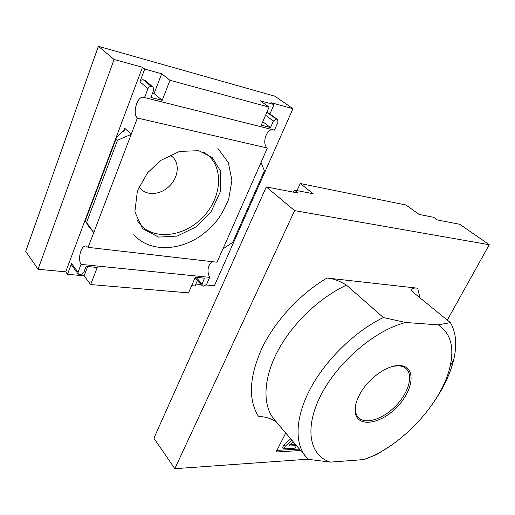 <?xml version="1.0" encoding="UTF-8"?>
<svg xmlns="http://www.w3.org/2000/svg" width="515" height="515" viewBox="0 0 515 515"><rect width="100%" height="100%" fill="white"/><g stroke="black" fill="none" stroke-linecap="round" stroke-linejoin="round"><path stroke-width="0.77" d="M87.659 266.525L84.093 275.815L90.64 284.55L188.529 292.868L195.307 277.25L204.545 278.171L202.041 283.9L202.17 285.709L203.811 286.186L206.599 284.332L209.669 277.353C206.83 271.334 207.616 266.101 212.013 261.652M84.093 275.815L67.478 274.289L65.708 271.849L38.046 269.261L114.092 59.463L98.378 46.305L274.894 96.202L292.958 108.717L271.521 102.813L273.993 104.564L260.204 100.779L269.088 107.133L261.253 125.197L270.53 127.533L273.401 120.974L276.343 119.12L277.109 119.319L277.591 119.544L277.978 122.152L274.469 130.121L143.408 97.271C137.267 95.771 132.078 113.841 137.402 118.032L267.317 148.011C261.774 144.252 266.081 129.175 272.602 129.658M98.378 46.305L25.75 251.339L38.046 269.261M195.874 284.023L201.075 284.512M206.2 284.988L214.375 285.754L292.958 108.717M197.406 280.514L195.018 285.986L191.651 285.677M90.64 284.55L97.271 267.485L86.134 266.377L83.688 272.757L80.475 274.804L79.535 274.72L78.209 274.032L78.042 272.223L81.029 264.388L209.669 277.353M137.402 118.032L88.129 247.361L85.619 246.009C80.9 245.719 77.572 259.122 81.029 264.388M88.129 247.361L217.015 262.225L222.802 249.08L232.722 242.32L264.42 170.838L261.053 162.45L222.924 249.015M144.496 97.67L147.966 88.567C148.726 86.99 149.865 86.308 151.384 86.526L153.142 87.177L153.715 90.054L150.876 97.464L162.206 100.309L169.969 80.314L269.088 107.133M169.969 80.314L161.684 73.748L144.709 69.094L142.455 67.272L114.092 59.463M261.053 162.45L267.317 148.011M131.042 134.421L117.529 140.247L86.584 222.512L93.698 232.452M117.529 140.247L116.081 138.818L85.265 220.909L86.584 222.512M131.183 134.351L124.714 128.196L124.842 129.78L116.834 136.848L116.004 137.814L116.081 138.818M85.265 220.909L88.065 225.313M269.899 113.969L273.993 104.564M78.209 274.032L71.714 265.289L71.546 263.493L67.478 274.289M87.994 225.506L93.769 232.555M144.709 69.094L139.919 81.821C140.666 80.263 141.792 79.593 143.299 79.812L151.384 86.526M142.455 67.272L65.708 271.849M161.684 73.748L154.094 93.518L162.206 100.309M154.094 93.518L152.543 93.118M143.299 79.812L145.043 80.469L153.142 87.177M266.68 112.682L267.491 112.701L276.343 119.12M277.591 119.544L268.733 113.126L267.491 112.701M262.753 121.746L270.53 127.533M139.095 186.546L141.49 189.539C148.397 196.164 161.601 194.245 169.841 185.703C178.177 177.263 179.786 164.015 172.995 157.268L169.944 154.944M136.958 219.847C148.809 240.872 182.368 238.677 202.492 217.588C223.098 196.962 224.495 163.364 203.193 152.015M308.356 459.174L174.83 468.695L153.901 438.181L266.3 186.919L298.114 193.061L294.426 190.087L313.184 193.749L300.284 183.527L297.026 190.595M266.3 186.919L294.612 210.629L489.25 244.722L459.766 224.289L437.441 219.976L433.63 217.285L419.178 214.465L405.917 204.983L300.284 183.527M489.25 244.722L447.297 320.118M294.612 210.629L174.83 468.695M438.259 324.862C450.49 333.012 454.455 346.769 450.161 366.146C442.16 402.91 401.191 447.014 363.68 459.592L330.611 462.103C309.502 456.052 303.876 428.197 321.045 394.908C338.027 361.659 375.544 329.851 405.736 322.499L438.259 324.862L450.4 322.648C456.052 332.407 457.172 344.683 453.767 359.483C450.509 373.06 444.155 386.823 434.712 400.773M359.592 394.638C367.678 378.937 387.126 364.852 399.415 365.541C416.442 365.766 414.182 389.836 396.769 407.262C379.761 425.094 355.749 427.933 355.118 410.912C354.932 406.077 356.425 400.657 359.592 394.638M330.611 462.103L308.614 459.406L305.884 456.618C294.239 443.067 295.34 416.5 310.841 387.808C326.356 359.142 355.286 331.158 383.353 317.536L405.736 322.499M391.188 445.353L376.748 454.526L363.68 459.592M450.4 322.648L413.165 292.275L411.652 290.441C411.614 288.413 413.629 287.666 417.691 288.2L419.963 297.818M383.353 317.536L346.486 285.136C339.61 280.9 333.115 278.531 326.993 278.023L417.691 288.2M276.227 421.727C270.021 418.038 264.176 416.365 258.697 416.699C248.037 400.013 249.08 377.263 261.839 348.443C274.92 321.096 300.026 293.93 326.993 278.023M285.741 433.025L276.066 452.016L299.846 450.535L300.168 449.917M293.466 192.166L294.426 190.087M276.89 450.4L298.61 449.086L299.846 450.535M289.894 444.516L295.127 444.226L296.37 445.681L288.728 446.029L293.106 441.651M290.705 438.838L283.945 444.851L282.658 447.368L283.887 448.848L295.076 448.179L296.37 445.681M283.945 444.851L285.181 446.318L283.887 448.848M291.947 440.299L285.181 446.318M298.61 449.086L298.925 448.468M393.26 366.287L398.134 365.817C401.391 365.914 404.018 366.828 406.02 368.56C413.719 375.197 408.498 393.022 395.591 406.116C382.806 419.332 365.116 424.984 358.292 417.44C356.509 415.476 355.53 412.856 355.363 409.586L355.717 404.739M124.714 128.196L123.549 131.274M71.546 263.493L78.042 272.223M139.919 81.821L147.966 88.567M144.252 80.063L152.343 86.771M268.251 112.901L277.109 119.319M265.573 115.244L273.401 120.974M195.977 277.315L202.041 283.9M305.884 456.618L274.521 419.88C262.592 405.994 262.882 379.742 277.25 351.977C291.638 324.244 319.216 297.664 346.486 285.136M85.619 246.009L86.34 246.093M143.408 97.271L143.917 97.399M115.901 138.104L84.962 220.568M195.018 277.913L202.17 285.709M450.161 366.146L453.767 359.483M412.251 291.4L411.665 290.479M355.363 409.586L355.118 410.912M398.101 365.817L399.415 365.541M198.771 150.702L179.626 151.384L160.635 160.455L147.567 172.802L137.415 190.724L134.866 211.923L142.546 228.621L158.588 237.1L177.231 236.063L195.861 227.018L211.073 211.729L220.472 191.438L220.298 170.626L212.193 157.474L198.771 150.702M133.752 234.621C147.818 251.017 176.568 252.421 200.708 235.857C206.348 231.66 211.491 226.896 216.139 221.566C220.111 216.834 224.295 209.399 228.699 199.247L231.917 180.334L228.345 162.605L217.884 148.455"/></g></svg>
